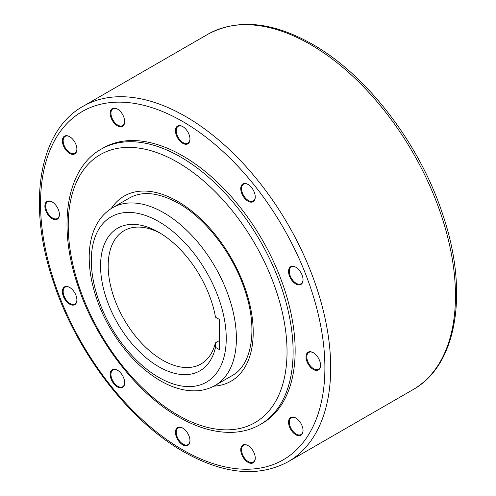 <?xml version="1.0" encoding="UTF-8"?>
<svg xmlns="http://www.w3.org/2000/svg" width="496" height="496" viewBox="0 0 496 496"><rect width="100%" height="100%" fill="white"/><g stroke="black" fill="none" stroke-linecap="round" stroke-linejoin="round"><path stroke-width="0.74" d="M320.54 365.031A9.703 5.605 60 0 1 318.531 369.253A9.703 5.605 60 0 1 311.054 366.656A9.703 5.605 60 0 1 306.819 356.891A9.703 5.605 60 0 1 308.828 352.445A9.703 5.605 60 0 1 313.484 352.817M320.54 365.267A10.261 5.921 60 0 1 313.286 369.452A10.261 5.921 60 0 1 306.032 356.891A10.261 5.921 60 0 1 313.286 352.699A10.261 5.921 60 0 1 320.54 365.267M303.044 279.546A9.703 5.605 60 0 1 301.035 283.768A9.703 5.605 60 0 1 290.241 275.894A9.703 5.605 60 0 1 291.332 266.96A9.703 5.605 60 0 1 295.994 267.332M302.076 275.032A10.261 5.921 60 0 1 303.044 279.781A10.261 5.921 60 0 1 297.668 284.766A10.261 5.921 60 0 1 289.509 276.154A10.261 5.921 60 0 1 289.509 267.778A10.261 5.921 60 0 1 295.79 267.214A10.261 5.921 60 0 1 302.076 275.032M255.254 196.769A9.703 5.605 60 0 1 253.245 200.992A9.703 5.605 60 0 1 244.962 197.464A9.703 5.605 60 0 1 243.542 184.183A9.703 5.605 60 0 1 248.198 184.555M251.627 187.655A10.261 5.921 60 0 1 255.254 196.999A10.261 5.921 60 0 1 244.373 197.972A10.261 5.921 60 0 1 240.994 186.601A10.261 5.921 60 0 1 248 184.438A10.261 5.921 60 0 1 251.627 187.655M189.968 138.88A9.703 5.605 60 0 1 187.959 143.096A9.703 5.605 60 0 1 183.105 142.619A9.703 5.605 60 0 1 176.768 134.069A9.703 5.605 60 0 1 178.256 126.288A9.703 5.605 60 0 1 182.912 126.66M182.714 126.542L182.714 126.542A10.261 5.921 60 0 1 189.968 139.109A10.261 5.921 60 0 1 182.714 143.294A10.261 5.921 60 0 1 175.46 130.733A10.261 5.921 60 0 1 182.714 126.542L182.714 126.542M124.682 121.384A9.703 5.605 60 0 1 122.673 125.606A9.703 5.605 60 0 1 121.253 126.046A9.703 5.605 60 0 1 112.375 118.879A9.703 5.605 60 0 1 112.97 108.798A9.703 5.605 60 0 1 114.39 108.357A9.703 5.605 60 0 1 117.626 109.17M113.801 108.078A10.261 5.921 60 0 1 117.428 109.052A10.261 5.921 60 0 1 124.682 121.613A10.261 5.921 60 0 1 121.055 126.778A10.261 5.921 60 0 1 111.147 117.986A10.261 5.921 60 0 1 113.801 108.078M76.886 148.98A9.703 5.605 60 0 1 75.969 152.185A9.703 5.605 60 0 1 74.877 153.196A9.703 5.605 60 0 1 65.85 148.67A9.703 5.605 60 0 1 64.083 137.404A9.703 5.605 60 0 1 65.174 136.394A9.703 5.605 60 0 1 69.837 136.766M63.352 137.206A10.261 5.921 60 0 1 69.638 136.648A10.261 5.921 60 0 1 76.892 149.209A10.261 5.921 60 0 1 75.919 152.836A10.261 5.921 60 0 1 66.011 150.183A10.261 5.921 60 0 1 63.352 137.206M59.396 214.266A9.703 5.605 60 0 1 57.387 218.482A9.703 5.605 60 0 1 49.91 215.884A9.703 5.605 60 0 1 45.675 206.119A9.703 5.605 60 0 1 47.684 201.68A9.703 5.605 60 0 1 52.34 202.052M44.888 206.119A10.261 5.921 60 0 1 52.142 201.934A10.261 5.921 60 0 1 59.396 214.495A10.261 5.921 60 0 1 52.142 218.686A10.261 5.921 60 0 1 44.888 206.119M76.886 299.751A9.703 5.605 60 0 1 74.877 303.967A9.703 5.605 60 0 1 64.083 296.1A9.703 5.605 60 0 1 65.174 287.165A9.703 5.605 60 0 1 69.837 287.537M63.352 296.354A10.261 5.921 60 0 1 63.352 287.978A10.261 5.921 60 0 1 69.638 287.42A10.261 5.921 60 0 1 75.919 295.232A10.261 5.921 60 0 1 76.892 299.981A10.261 5.921 60 0 1 71.511 304.966A10.261 5.921 60 0 1 63.352 296.354M124.682 382.528A9.703 5.605 60 0 1 122.673 386.75A9.703 5.605 60 0 1 114.39 383.228A9.703 5.605 60 0 1 112.97 369.942A9.703 5.605 60 0 1 117.626 370.314M113.801 383.73A10.261 5.921 60 0 1 110.422 372.36A10.261 5.921 60 0 1 117.428 370.196A10.261 5.921 60 0 1 121.055 373.414A10.261 5.921 60 0 1 124.682 382.763A10.261 5.921 60 0 1 113.801 383.73M189.968 440.423A9.703 5.605 60 0 1 187.959 444.639A9.703 5.605 60 0 1 183.105 444.162A9.703 5.605 60 0 1 176.768 435.612A9.703 5.605 60 0 1 178.256 427.837A9.703 5.605 60 0 1 182.912 428.209M182.714 444.844A10.261 5.921 60 0 1 175.46 432.276A10.261 5.921 60 0 1 182.714 428.085L182.714 428.091A10.261 5.921 60 0 1 182.714 428.091A10.261 5.921 60 0 1 189.968 440.653A10.261 5.921 60 0 1 182.714 444.844M255.254 457.913A9.703 5.605 60 0 1 253.245 462.136A9.703 5.605 60 0 1 251.825 462.576A9.703 5.605 60 0 1 242.947 455.409A9.703 5.605 60 0 1 243.542 445.327A9.703 5.605 60 0 1 244.962 444.887A9.703 5.605 60 0 1 248.198 445.699M251.627 463.307A10.261 5.921 60 0 1 241.719 454.516A10.261 5.921 60 0 1 244.373 444.608A10.261 5.921 60 0 1 248 445.582A10.261 5.921 60 0 1 255.254 458.143A10.261 5.921 60 0 1 251.627 463.307M303.044 430.323A9.703 5.605 60 0 1 302.126 433.529A9.703 5.605 60 0 1 301.035 434.539A9.703 5.605 60 0 1 292.008 430.013A9.703 5.605 60 0 1 290.241 418.748A9.703 5.605 60 0 1 291.332 417.731A9.703 5.605 60 0 1 295.994 418.103M302.076 434.18A10.261 5.921 60 0 1 292.163 431.526A10.261 5.921 60 0 1 289.509 418.55A10.261 5.921 60 0 1 295.79 417.985A10.261 5.921 60 0 1 303.044 430.553A10.261 5.921 60 0 1 302.076 434.18M295.151 350.61A159.011 91.803 60 0 1 262.217 423.398L260.177 424.576A159.011 91.803 -120 0 0 293.111 351.788A159.011 91.803 -120 0 0 180.674 157.04A159.011 91.803 -120 0 0 101.165 149.166L103.211 147.988A159.011 91.803 60 0 1 225.742 190.588A159.011 91.803 60 0 1 295.151 350.61M160.71 233.449A76.942 44.423 -120 0 0 124.112 230.683A76.942 44.423 -120 0 0 108.178 265.906A76.942 44.423 -120 0 0 141.763 343.331A76.942 44.423 -120 0 0 201.054 363.946A76.942 44.423 -120 0 0 215.4 342.885L219.275 340.647M215.506 347.343A82.324 47.529 60 0 1 152.204 362.508A82.324 47.529 60 0 1 100.564 265.906A82.324 47.529 60 0 1 158.776 232.295A82.324 47.529 60 0 1 215.506 317.186L219.275 319.362L219.275 349.519L215.506 347.343L215.4 342.885M215.146 385.423A102.585 59.229 -120 0 0 230.869 303.217A102.585 59.229 -120 0 0 163.854 212.821A102.585 59.229 -120 0 0 112.561 207.737L129.382 198.028C142.383 190.687 158.77 192.448 178.523 203.323C206.417 219.009 233.982 255.304 245.346 291.679C258.18 330.286 251.453 365.453 231.967 375.714L215.146 385.423C209.318 388.759 202.895 390.557 195.877 390.823C184.32 391.133 172.453 387.76 160.264 380.699C140.517 368.937 123.727 351.249 109.889 327.639C91.568 296.124 84.332 259.327 92.591 234.075C96.36 222.22 103.019 213.441 112.561 207.737M158.776 377.413A95.406 55.081 -120 0 0 226.238 338.464A95.406 55.081 -120 0 0 158.776 221.613A95.406 55.081 -120 0 0 91.314 260.561A95.406 55.081 -120 0 0 158.776 377.413M412.97 389.67A205.177 118.457 -120 0 0 444.422 225.258A205.177 118.457 -120 0 0 310.384 44.46A205.177 118.457 -120 0 0 207.799 34.298L83.03 106.33A205.177 118.457 -120 0 1 185.616 116.492A205.177 118.457 -120 0 1 319.653 297.296A205.177 118.457 -120 0 1 288.201 461.702L412.97 389.67C457.504 365.019 468.98 291.338 442.699 214.384C419.852 144.125 367.176 75.2 312.437 44.256C272.44 21.669 237.559 18.346 207.799 34.298M182.714 449.866A201.072 116.089 -120 0 0 324.892 367.778A201.072 116.089 -120 0 0 182.714 121.52A201.072 116.089 -120 0 0 40.536 203.608A201.072 116.089 -120 0 0 182.714 449.866M177.636 414.947A154.715 89.323 -120 0 0 287.035 351.788A154.715 89.323 -120 0 0 177.636 162.297A154.715 89.323 -120 0 0 68.237 225.463A154.715 89.323 -120 0 0 177.636 414.947M213.875 386.13A106.882 61.709 -120 0 0 250.864 309.306A106.882 61.709 -120 0 0 177.636 201.357A106.882 61.709 -120 0 0 111.315 208.487M83.03 106.33C38.496 130.981 27.02 204.662 53.301 281.616C76.148 351.875 128.824 420.8 183.563 451.744C223.56 474.331 258.441 477.654 288.201 461.702M101.165 149.166C66.228 168.59 57.462 225.847 77.779 285.38C95.455 339.698 136.127 392.937 178.523 416.913C197.842 428.029 216.237 433.151 233.703 432.283C243.406 431.712 252.228 429.139 260.177 424.576"/></g></svg>
